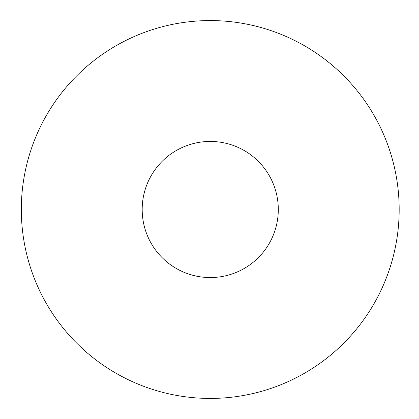 <?xml version="1.0" encoding="UTF-8"?>
<svg xmlns="http://www.w3.org/2000/svg" width="419" height="419" viewBox="0 0 419 419"><rect width="100%" height="100%" fill="white"/><g stroke="black" fill="none" stroke-linecap="round" stroke-linejoin="round"><path stroke-width="0.63" d="M278.3 209.5A68.056 68.056 0 0 0 176.216 150.562A68.056 68.056 0 0 0 176.216 268.438A68.056 68.056 0 0 0 278.3 209.5M21.322 209.5A188.922 188.922 0 0 1 304.707 45.886A188.922 188.922 0 0 1 304.707 373.114A188.922 188.922 0 0 1 21.322 209.5"/></g></svg>
